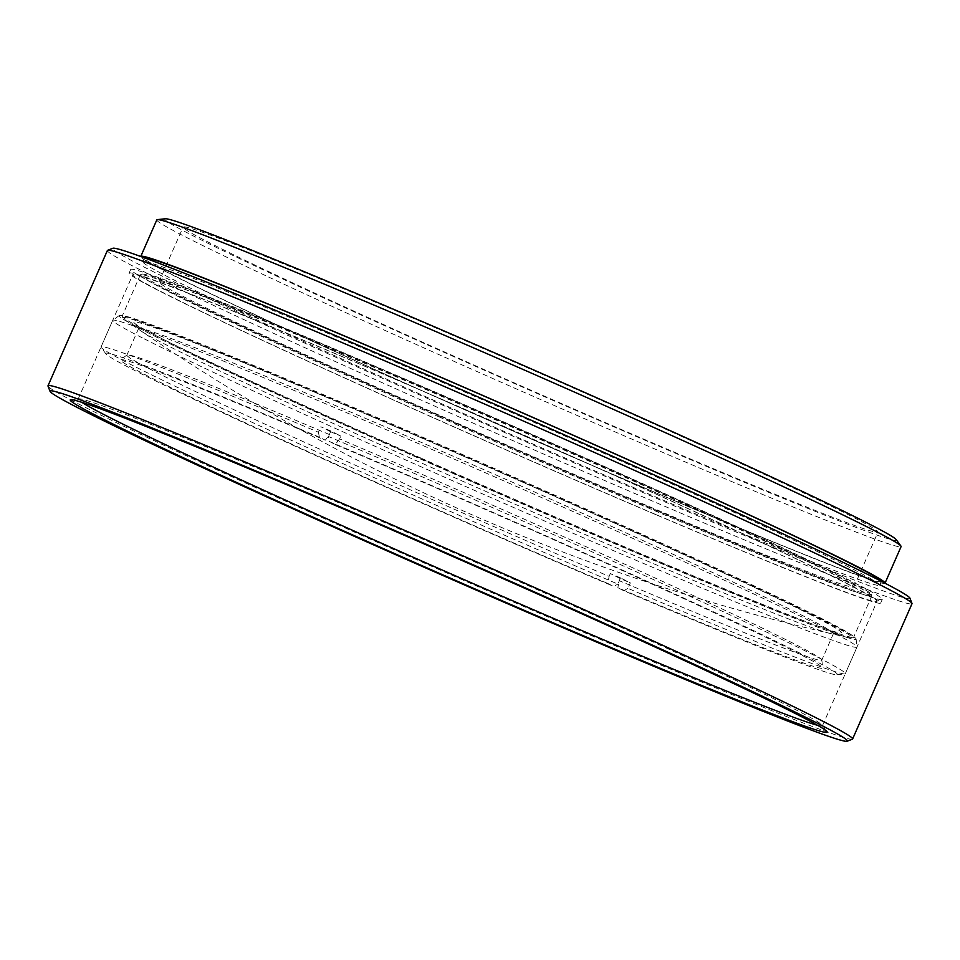 <?xml version="1.0" encoding="UTF-8"?>
<svg xmlns="http://www.w3.org/2000/svg" width="960" height="960" viewBox="0 0 960 960"><rect width="100%" height="100%" fill="white"/><g stroke="black" fill="none" stroke-linecap="round" stroke-linejoin="round"><path stroke-width="0.72" stroke-dasharray="4.8 3.6" d="M909.936 598.14A435.372 10.98 23.7 0 1 671.7 504.792A435.372 10.98 23.7 0 1 112.884 248.268M107.388 250.512A439.368 11.076 -156.3 0 0 671.568 509.196A439.368 11.076 -156.3 0 0 912 603.72M852.372 739.188A439.368 11.076 23.7 0 1 612.192 644.472A439.368 11.076 23.7 0 1 48.012 386.1M896.184 539.604A399.492 10.08 23.7 0 1 677.748 454.224A399.492 10.08 23.7 0 1 165.276 218.76M156.816 219.888A406.416 10.248 -156.3 0 0 678.696 459.168A406.416 10.248 -156.3 0 0 901.092 546.6M817.572 725.292A406.416 10.248 -156.3 0 0 822.444 725.748A406.416 10.248 -156.3 0 0 822.264 725.184A406.416 10.248 -156.3 0 0 300.564 486.468A406.416 10.248 -156.3 0 0 78.708 398.784A406.416 10.248 -156.3 0 0 78.168 399.036A406.416 10.248 -156.3 0 0 81.804 402.312M670.368 450.48A379.452 9.564 23.7 0 1 183.108 227.064A379.452 9.564 23.7 0 1 390.744 308.688A379.452 9.564 23.7 0 1 878.004 532.104A379.452 9.564 23.7 0 1 670.368 450.48M646.284 505.32A379.452 9.564 23.7 0 1 159.036 281.904A379.452 9.564 23.7 0 1 366.672 363.54A379.452 9.564 23.7 0 1 853.932 586.944A379.452 9.564 23.7 0 1 646.284 505.32M657.696 511.104A410.4 10.356 23.7 0 1 130.692 269.46A410.4 10.356 23.7 0 1 355.272 357.756A410.4 10.356 23.7 0 1 882.276 599.388A410.4 10.356 23.7 0 1 657.696 511.104M656.088 514.752A410.4 10.356 23.7 0 1 129.084 273.12A410.4 10.356 23.7 0 1 353.664 361.404A410.4 10.356 23.7 0 1 880.668 603.048A410.4 10.356 23.7 0 1 656.088 514.752M654.612 514.008A406.416 10.248 23.7 0 1 132.744 274.728A406.416 10.248 23.7 0 1 355.14 362.148A406.416 10.248 23.7 0 1 877.008 601.44A406.416 10.248 23.7 0 1 654.612 514.008M363.024 348.276A402.42 10.152 23.7 0 1 879.78 585.204A402.42 10.152 23.7 0 1 659.568 498.636A402.42 10.152 23.7 0 1 142.824 261.708A402.42 10.152 23.7 0 1 363.024 348.276M881.388 581.34A402.42 10.152 23.7 0 1 881.376 581.556A402.42 10.152 23.7 0 1 661.164 494.988A402.42 10.152 23.7 0 1 144.42 258.048A402.42 10.152 23.7 0 1 144.576 257.892M885.012 583.2A406.416 10.248 23.7 0 1 662.64 495.732A406.416 10.248 23.7 0 1 140.748 256.5M627.924 588.36L623.772 590.724A399.492 10.08 -156.3 0 0 836.844 674.784A399.492 10.08 -156.3 0 0 806.472 656.424A399.492 10.08 -156.3 0 0 329.424 441.468L328.476 436.512A406.416 10.248 23.7 0 1 813.876 655.236A406.416 10.248 23.7 0 1 845.316 673.656A406.416 10.248 23.7 0 1 844.776 673.908A406.416 10.248 23.7 0 1 627.924 588.36L630.324 582.876L620.4 577.836L619.164 580.644A379.452 9.564 -156.3 0 0 821.796 660.144A379.452 9.564 -156.3 0 0 821.82 660A379.452 9.564 -156.3 0 0 792.456 642.948A379.452 9.564 -156.3 0 0 339.588 438.876L340.812 436.068L330.888 431.028A406.416 10.248 -156.3 0 0 320.832 426.756L330.768 431.796L329.544 434.604A379.452 9.564 -156.3 0 0 126.996 354.996A379.452 9.564 -156.3 0 0 126.9 355.104A379.452 9.564 -156.3 0 0 156.252 372.3A379.452 9.564 -156.3 0 0 609.12 576.372L607.812 583.452A383.448 9.672 23.7 0 1 150.12 377.208A383.448 9.672 23.7 0 1 120.564 359.712A383.448 9.672 23.7 0 1 325.284 440.184L329.544 434.604M824.976 620.904A402.42 10.152 23.7 0 1 856.116 638.988A402.42 10.152 23.7 0 1 564 521.736A402.42 10.152 23.7 0 1 150.264 333.876A402.42 10.152 23.7 0 1 119.244 315.528A402.42 10.152 23.7 0 1 416.496 435.324A402.42 10.152 23.7 0 1 824.976 620.904M144.132 338.784A406.416 10.248 -156.3 0 0 559.332 527.364A406.416 10.248 -156.3 0 0 856.98 647.076A406.416 10.248 -156.3 0 0 856.992 646.932A406.416 10.248 -156.3 0 0 825.54 628.668A406.416 10.248 -156.3 0 0 413.016 441.24A406.416 10.248 -156.3 0 0 112.8 320.244A406.416 10.248 -156.3 0 0 112.704 320.364A406.416 10.248 -156.3 0 0 144.132 338.784M811.524 615.192A386.364 9.744 -156.3 0 0 409.248 432.636A386.364 9.744 -156.3 0 0 134.004 322.632A386.364 9.744 -156.3 0 0 163.716 339.6A386.364 9.744 -156.3 0 0 550.836 515.592A386.364 9.744 -156.3 0 0 840.9 632.928A386.364 9.744 -156.3 0 0 811.524 615.192M167.916 345.72A379.452 9.564 23.7 0 1 138.732 329.064A379.452 9.564 23.7 0 1 138.564 328.524A379.452 9.564 23.7 0 1 416.472 440.304A379.452 9.564 23.7 0 1 804.12 616.38A379.452 9.564 23.7 0 1 833.46 633.564A379.452 9.564 23.7 0 1 832.968 633.804A379.452 9.564 23.7 0 1 548.1 518.568A379.452 9.564 23.7 0 1 167.916 345.72M620.4 577.836A379.452 9.564 23.7 0 1 610.344 573.564L620.28 578.592A406.416 10.248 -156.3 0 0 630.324 582.876M620.28 578.592L617.88 584.076A406.416 10.248 23.7 0 1 132.468 365.352A406.416 10.248 23.7 0 1 101.22 347.508A406.416 10.248 23.7 0 1 101.04 346.944A406.416 10.248 23.7 0 1 318.432 432.24L320.832 426.756M330.768 431.796A379.452 9.564 23.7 0 1 340.812 436.068M339.588 438.876L335.328 444.468L329.424 441.468M335.328 444.468A383.448 9.672 23.7 0 1 822.696 667.932A383.448 9.672 23.7 0 1 617.856 587.724L619.164 580.644M623.772 590.724L617.856 587.724M607.812 583.452L613.728 586.44L617.88 584.076M318.432 432.24L319.38 437.196L325.284 440.184M319.38 437.196A399.492 10.08 -156.3 0 0 105.948 353.94A399.492 10.08 -156.3 0 0 613.728 586.44M609.12 576.372L610.344 573.564M330.888 431.028L328.476 436.512M439.584 415.872A398.304 10.044 -156.3 0 0 871.188 594.24A398.304 10.044 -156.3 0 0 573.372 452.988A398.304 10.044 -156.3 0 0 141.984 274.14A398.304 10.044 -156.3 0 0 439.584 415.872M438.96 416.832A399.42 10.068 -156.3 0 0 871.764 595.992A399.42 10.068 -156.3 0 0 871.752 595.704A399.42 10.068 -156.3 0 0 573.12 454.056A399.42 10.068 -156.3 0 0 140.52 274.716A399.42 10.068 -156.3 0 0 140.304 274.896A399.42 10.068 -156.3 0 0 438.96 416.832M420.864 458.04A399.42 10.068 -156.3 0 0 853.464 637.38A399.42 10.068 -156.3 0 0 853.68 637.2A399.42 10.068 -156.3 0 0 555.024 495.264A399.42 10.068 -156.3 0 0 122.208 316.104A399.42 10.068 -156.3 0 0 122.22 316.392A399.42 10.068 -156.3 0 0 420.864 458.04M420.6 459.108A398.304 10.044 -156.3 0 0 846.048 636.96A398.304 10.044 -156.3 0 0 848.808 637.656A398.304 10.044 -156.3 0 0 852 637.956A398.304 10.044 -156.3 0 0 554.388 496.224A398.304 10.044 -156.3 0 0 128.952 318.384A398.304 10.044 -156.3 0 0 122.796 317.856A398.304 10.044 -156.3 0 0 125.172 320.004A398.304 10.044 -156.3 0 0 420.6 459.108M78.708 398.784L70.776 399.648M159.036 281.904L183.108 227.064M129.084 273.12L130.692 269.46M78.168 399.036L132.744 274.728M879.78 585.204L881.376 581.556M142.824 261.708L144.42 258.048M822.444 725.748L877.008 601.44M880.668 603.048L882.276 599.388M853.932 586.944L878.004 532.104M822.264 725.184L826.992 731.604M856.116 638.988L856.992 646.932M138.732 329.064L134.004 322.632M856.98 647.076L845.316 673.656M138.564 328.524L126.9 355.104M833.46 633.564L821.796 660.144M112.704 320.364L101.04 346.944M832.968 633.804L840.9 632.928M821.82 660L822.696 667.932M126.996 354.996L120.564 359.712M119.244 315.528L112.8 320.244M836.844 674.784L844.776 673.908M105.948 353.94L101.22 347.508M871.188 594.24L871.752 595.704M871.764 595.992L853.68 637.2M852 637.956L853.464 637.38M125.172 320.004A2024.94 2024.94 0 0 0 848.808 637.656M122.796 317.856L122.22 316.392M140.304 274.896L122.208 316.104M141.984 274.14L140.52 274.716"/><path stroke-width="1.44" d="M107.628 250.308L112.884 248.268A435.372 10.98 23.7 0 1 350.892 342.12A435.372 10.98 23.7 0 1 909.936 598.14L911.988 603.408A439.368 11.076 -156.3 0 0 347.808 345.024A439.368 11.076 -156.3 0 0 107.628 250.308A439.368 11.076 -156.3 0 0 107.388 250.512L48 385.788A439.368 11.076 23.7 0 1 288.432 480.312A439.368 11.076 23.7 0 1 852.612 738.996A439.368 11.076 23.7 0 1 852.372 739.188L847.116 741.24A435.372 10.98 -156.3 0 0 288.3 484.716A435.372 10.98 -156.3 0 0 50.064 391.368A435.372 10.98 -156.3 0 0 609.108 647.388A435.372 10.98 -156.3 0 0 847.116 741.24M852.612 738.996L912 603.72A439.368 11.076 -156.3 0 0 911.988 603.408M157.356 219.624L165.276 218.76A399.492 10.08 23.7 0 1 383.364 304.944A399.492 10.08 23.7 0 1 896.184 539.604L900.912 546.024A406.416 10.248 -156.3 0 0 379.212 307.308A406.416 10.248 -156.3 0 0 157.356 219.624A406.416 10.248 -156.3 0 0 156.816 219.888L140.772 256.44A406.416 10.248 23.7 0 1 363.156 343.872A406.416 10.248 23.7 0 1 885.036 583.152A406.416 10.248 23.7 0 1 885.012 583.2M885.036 583.152L901.092 546.6A406.416 10.248 -156.3 0 0 900.912 546.024M600.996 643.272A413.328 10.428 23.7 0 1 70.776 399.648A413.328 10.428 23.7 0 1 296.412 488.832A413.328 10.428 23.7 0 1 826.992 731.604A413.328 10.428 23.7 0 1 600.996 643.272M81.804 402.312A406.416 10.248 -156.3 0 0 600.048 638.316A406.416 10.248 -156.3 0 0 817.572 725.292M144.576 257.892A402.42 10.152 23.7 0 1 364.632 344.616A402.42 10.152 23.7 0 1 881.388 581.34M50.064 391.368L48.012 386.1A439.368 11.076 23.7 0 1 48 385.788"/></g></svg>
